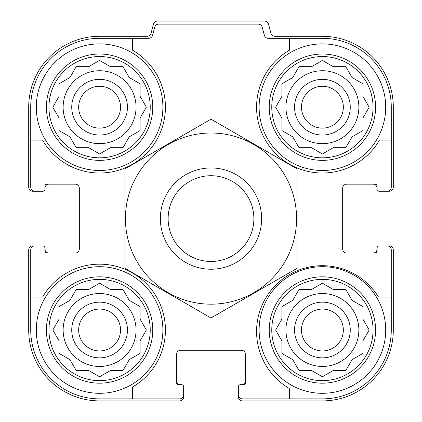 <?xml version="1.0" encoding="UTF-8"?>
<svg xmlns="http://www.w3.org/2000/svg" width="422" height="422" viewBox="0 0 422 422"><rect width="100%" height="100%" fill="white"/><g stroke="black" fill="none" stroke-linecap="round" stroke-linejoin="round"><path stroke-width="0.63" d="M63.131 107.188A36.461 36.461 0 0 0 99.592 143.649A36.461 36.461 0 0 0 136.053 107.188A36.461 36.461 0 0 0 99.592 70.727A36.461 36.461 0 0 0 63.131 107.188M285.947 107.188A36.461 36.461 0 0 0 322.408 143.649A36.461 36.461 0 0 0 358.869 107.188A36.461 36.461 0 0 0 322.408 70.727A36.461 36.461 0 0 0 285.947 107.188M285.947 330.004A36.461 36.461 0 0 0 322.408 366.465A36.461 36.461 0 0 0 358.869 330.004A36.461 36.461 0 0 0 322.408 293.543A36.461 36.461 0 0 0 285.947 330.004M63.131 330.004A36.461 36.461 0 0 0 99.592 366.465A36.461 36.461 0 0 0 136.053 330.004A36.461 36.461 0 0 0 99.592 293.543A36.461 36.461 0 0 0 63.131 330.004M99.592 38.318L132.508 38.318L132.508 50.176A65.832 65.832 0 0 1 146.144 153.74A65.832 65.832 0 0 1 42.58 140.104L30.722 140.104L30.722 107.188A68.87 68.87 0 0 1 99.592 38.318M30.722 330.004L30.722 297.088L42.58 297.088A65.832 65.832 0 0 1 146.144 283.452A65.832 65.832 0 0 1 132.508 387.016L132.508 398.874L99.592 398.874A68.87 68.87 0 0 1 30.722 330.004M391.278 107.188L391.278 140.104L379.42 140.104A65.832 65.832 0 0 1 275.856 153.74A65.832 65.832 0 0 1 289.492 50.176L289.492 38.318L322.408 38.318A68.87 68.87 0 0 1 391.278 107.188M391.278 297.088L391.278 330.004A68.87 68.87 0 0 1 322.408 398.874L289.492 398.874L289.492 388.535A65.832 65.832 0 0 1 275.239 285.604A65.832 65.832 0 0 1 378.518 297.088L391.278 297.088L391.278 249.993A4.051 4.051 0 0 0 387.227 245.942L379.125 245.942A2.026 2.026 0 0 0 377.099 247.967L377.099 251.006A2.026 2.026 0 0 1 375.074 253.031L346.715 253.031A4.051 4.051 0 0 1 342.664 248.98L342.664 188.212A4.051 4.051 0 0 1 346.715 184.161L375.074 184.161A2.026 2.026 0 0 1 377.099 186.186L377.099 189.225A2.026 2.026 0 0 0 379.125 191.25L387.227 191.25A4.051 4.051 0 0 0 391.278 187.199L391.278 140.104M289.492 38.318L268.292 38.318A4.051 4.051 0 0 1 264.378 35.316L262.189 27.14A4.051 4.051 0 0 0 258.275 24.138L158.661 24.138A4.051 4.051 0 0 0 154.747 27.14L152.558 35.316A4.051 4.051 0 0 1 148.644 38.318L132.508 38.318M30.722 140.104L30.722 187.199A4.051 4.051 0 0 0 34.773 191.25L42.875 191.25A2.026 2.026 0 0 0 44.901 189.225L44.901 186.186A2.026 2.026 0 0 1 46.926 184.161L75.285 184.161A4.051 4.051 0 0 1 79.336 188.212L79.336 248.98A4.051 4.051 0 0 1 75.285 253.031L46.926 253.031A2.026 2.026 0 0 1 44.901 251.006L44.901 247.967A2.026 2.026 0 0 0 42.875 245.942L34.773 245.942A4.051 4.051 0 0 0 30.722 249.993L30.722 297.088M132.508 398.874L179.603 398.874A4.051 4.051 0 0 0 183.654 394.823L183.654 386.721A2.026 2.026 0 0 0 181.629 384.695L178.59 384.695A2.026 2.026 0 0 1 176.565 382.67L176.565 354.311A4.051 4.051 0 0 1 180.616 350.26L241.384 350.26A4.051 4.051 0 0 1 245.435 354.311L245.435 382.67A2.026 2.026 0 0 1 243.41 384.695L240.371 384.695A2.026 2.026 0 0 0 238.346 386.721L238.346 394.823A4.051 4.051 0 0 0 242.397 398.874L289.492 398.874M387.227 191.25L389.253 191.25A4.051 4.051 0 0 0 393.304 187.199L393.304 107.188A70.896 70.896 0 0 0 322.408 36.292L274.875 36.292A4.051 4.051 0 0 1 270.961 33.291L268.503 24.101A4.051 4.051 0 0 0 264.589 21.1L157.411 21.1A4.051 4.051 0 0 0 153.497 24.101L151.039 33.291A4.051 4.051 0 0 1 147.125 36.292L99.592 36.292A70.896 70.896 0 0 0 28.696 107.188L28.696 187.199A4.051 4.051 0 0 0 32.747 191.25L34.773 191.25M41.862 191.25L42.875 191.25M42.875 245.942L41.862 245.942M34.773 245.942L32.747 245.942A4.051 4.051 0 0 0 28.696 249.993L28.696 330.004A70.896 70.896 0 0 0 99.592 400.9L179.603 400.9A4.051 4.051 0 0 0 183.654 396.849L183.654 394.823M183.654 387.734L183.654 386.721M238.346 386.721L238.346 387.734M238.346 394.823L238.346 396.849A4.051 4.051 0 0 0 242.397 400.9L322.408 400.9A70.896 70.896 0 0 0 393.304 330.004L393.304 249.993A4.051 4.051 0 0 0 389.253 245.942L387.227 245.942M380.138 245.942L379.125 245.942M379.125 191.25L380.138 191.25M48.952 184.161A4.051 4.051 0 0 0 44.901 188.212L44.901 189.225M44.901 247.967L44.901 248.98A4.051 4.051 0 0 0 48.952 253.031M176.565 380.644A4.051 4.051 0 0 0 180.616 384.695L181.629 384.695M240.371 384.695L241.384 384.695A4.051 4.051 0 0 0 245.435 380.644M373.048 253.031A4.051 4.051 0 0 0 377.099 248.98L377.099 247.967M377.099 189.225L377.099 188.212A4.051 4.051 0 0 0 373.048 184.161M373.048 330.004A50.64 50.64 0 0 1 297.088 373.86A50.64 50.64 0 0 1 297.088 286.148A50.64 50.64 0 0 1 373.048 330.004M385.708 330.004A63.3 63.3 0 0 1 290.758 384.822A63.3 63.3 0 0 1 290.758 275.186A63.3 63.3 0 0 1 385.708 330.004M331.824 371.344L333.264 370.516L345.797 370.516L352.064 359.66L362.92 353.393L362.92 340.86L369.187 330.004L362.92 319.148L362.92 306.615L352.064 300.348L345.797 289.492L333.264 289.492L322.408 283.225L311.552 289.492L299.019 289.492L292.752 300.348L281.896 306.615L281.896 319.148L275.629 330.004L281.896 340.86L281.896 353.393L292.752 359.66L299.019 370.516L311.552 370.516L322.408 376.783L333.264 370.516L345.797 370.516M350.26 330.004A27.852 27.852 0 0 1 308.482 354.127A27.852 27.852 0 0 1 308.482 305.881A27.852 27.852 0 0 1 350.26 330.004M343.344 330.004A20.936 20.936 0 0 1 311.942 348.134A20.936 20.936 0 0 1 311.942 311.874A20.936 20.936 0 0 1 343.344 330.004M373.048 107.188A50.64 50.64 0 0 1 297.088 151.044A50.64 50.64 0 0 1 297.088 63.332A50.64 50.64 0 0 1 373.048 107.188M385.708 107.188A63.3 63.3 0 0 1 290.758 162.006A63.3 63.3 0 0 1 290.758 52.37A63.3 63.3 0 0 1 385.708 107.188M331.824 148.528L333.264 147.7L345.797 147.7L352.064 136.844L362.92 130.577L362.92 118.044L369.187 107.188L362.92 96.332L362.92 83.799L352.064 77.532L345.797 66.676L333.264 66.676L322.408 60.409L311.552 66.676L299.019 66.676L292.752 77.532L281.896 83.799L281.896 96.332L275.629 107.188L281.896 118.044L281.896 130.577L292.752 136.844L299.019 147.7L311.552 147.7L322.408 153.967L333.264 147.7L345.797 147.7M350.26 107.188A27.852 27.852 0 0 1 308.482 131.311A27.852 27.852 0 0 1 308.482 83.065A27.852 27.852 0 0 1 350.26 107.188M343.344 107.188A20.936 20.936 0 0 1 311.942 125.318A20.936 20.936 0 0 1 311.942 89.058A20.936 20.936 0 0 1 343.344 107.188M150.232 330.004A50.64 50.64 0 0 1 74.272 373.86A50.64 50.64 0 0 1 74.272 286.148A50.64 50.64 0 0 1 150.232 330.004M162.892 330.004A63.3 63.3 0 0 1 67.942 384.822A63.3 63.3 0 0 1 67.942 275.186A63.3 63.3 0 0 1 162.892 330.004M150.232 107.188A50.64 50.64 0 0 1 74.272 151.044A50.64 50.64 0 0 1 74.272 63.332A50.64 50.64 0 0 1 150.232 107.188M162.892 107.188A63.3 63.3 0 0 1 67.942 162.006A63.3 63.3 0 0 1 67.942 52.37A63.3 63.3 0 0 1 162.892 107.188M109.008 371.344L110.448 370.516L122.981 370.516L129.248 359.66L140.104 353.393L140.104 340.86L146.371 330.004L140.104 319.148L140.104 306.615L129.248 300.348L122.981 289.492L110.448 289.492L99.592 283.225L88.736 289.492L76.203 289.492L69.936 300.348L59.08 306.615L59.08 319.148L52.813 330.004L59.08 340.86L59.08 353.393L69.936 359.66L76.203 370.516L88.736 370.516L99.592 376.783L110.448 370.516L122.981 370.516L123.815 369.076M127.444 330.004A27.852 27.852 0 0 1 85.666 354.127A27.852 27.852 0 0 1 85.666 305.881A27.852 27.852 0 0 1 127.444 330.004M120.528 330.004A20.936 20.936 0 0 1 89.126 348.134A20.936 20.936 0 0 1 89.126 311.874A20.936 20.936 0 0 1 120.528 330.004M109.008 148.528L110.448 147.7L122.981 147.7L129.248 136.844L140.104 130.577L140.104 118.044L146.371 107.188L140.104 96.332L140.104 83.799L129.248 77.532L122.981 66.676L110.448 66.676L99.592 60.409L88.736 66.676L76.203 66.676L69.936 77.532L59.08 83.799L59.08 96.332L52.813 107.188L59.08 118.044L59.08 130.577L69.936 136.844L76.203 147.7L88.736 147.7L99.592 153.967L110.448 147.7L122.981 147.7M127.444 107.188A27.852 27.852 0 0 1 85.666 131.311A27.852 27.852 0 0 1 85.666 83.065A27.852 27.852 0 0 1 127.444 107.188M120.528 107.188A20.936 20.936 0 0 1 89.126 125.318A20.936 20.936 0 0 1 89.126 89.058A20.936 20.936 0 0 1 120.528 107.188M140.104 340.86L140.932 339.42M140.932 320.588L140.104 319.148L140.104 306.615M130.688 301.176L129.248 300.348M110.448 289.492L109.008 288.664M90.176 288.664L88.736 289.492L76.203 289.492M60.52 305.781L59.08 306.615M59.08 319.148L58.252 320.588M58.252 339.42L59.08 340.86L59.08 353.393M88.736 370.516L90.176 371.344M362.92 340.86L363.748 339.42M363.748 320.588L362.92 319.148L362.92 306.615L361.48 305.781M333.264 289.492L331.824 288.664M312.992 288.664L311.552 289.492L299.019 289.492M292.752 300.348L291.312 301.176M281.896 319.148L281.068 320.588M281.068 339.42L281.896 340.86L281.896 353.393M298.185 369.076L299.019 370.516M311.552 370.516L312.992 371.344M362.92 118.044L363.748 116.604M363.748 97.772L362.92 96.332L362.92 83.799M333.264 66.676L331.824 65.848M312.992 65.848L311.552 66.676L299.019 66.676L298.185 68.116M281.896 96.332L281.068 97.772M281.068 116.604L281.896 118.044L281.896 130.577M291.312 136.016L292.752 136.844M311.552 147.7L312.992 148.528M361.48 131.411L362.92 130.577M140.104 118.044L140.932 116.604M140.932 97.772L140.104 96.332L140.104 83.799M123.815 68.116L122.981 66.676M110.448 66.676L109.008 65.848M90.176 65.848L88.736 66.676L76.203 66.676M59.08 96.332L58.252 97.772M58.252 116.604L59.08 118.044L59.08 130.577L60.52 131.411M88.736 147.7L90.176 148.528M129.248 136.844L130.688 136.016M168.13 218.596A42.87 42.87 0 0 1 232.438 181.465A42.87 42.87 0 0 1 232.438 255.727A42.87 42.87 0 0 1 168.13 218.596M160.36 218.596A50.64 50.64 0 0 1 236.32 174.74A50.64 50.64 0 0 1 236.32 262.452A50.64 50.64 0 0 1 160.36 218.596M211 304.178A85.582 85.582 0 0 1 136.886 175.805A85.582 85.582 0 0 1 285.114 175.805A85.582 85.582 0 0 1 211 304.178M124.912 168.895L124.912 268.297L211 318.003L297.088 268.297L297.088 168.895L211 119.189L124.912 168.895M375.58 330.004A53.172 53.172 0 0 1 295.822 376.055A53.172 53.172 0 0 1 295.822 283.953A53.172 53.172 0 0 1 375.58 330.004M375.58 107.188A53.172 53.172 0 0 1 295.822 153.239A53.172 53.172 0 0 1 295.822 61.137A53.172 53.172 0 0 1 375.58 107.188M152.764 330.004A53.172 53.172 0 0 1 73.006 376.055A53.172 53.172 0 0 1 73.006 283.953A53.172 53.172 0 0 1 152.764 330.004M152.764 107.188A53.172 53.172 0 0 1 73.006 153.239A53.172 53.172 0 0 1 73.006 61.137A53.172 53.172 0 0 1 152.764 107.188"/></g></svg>
